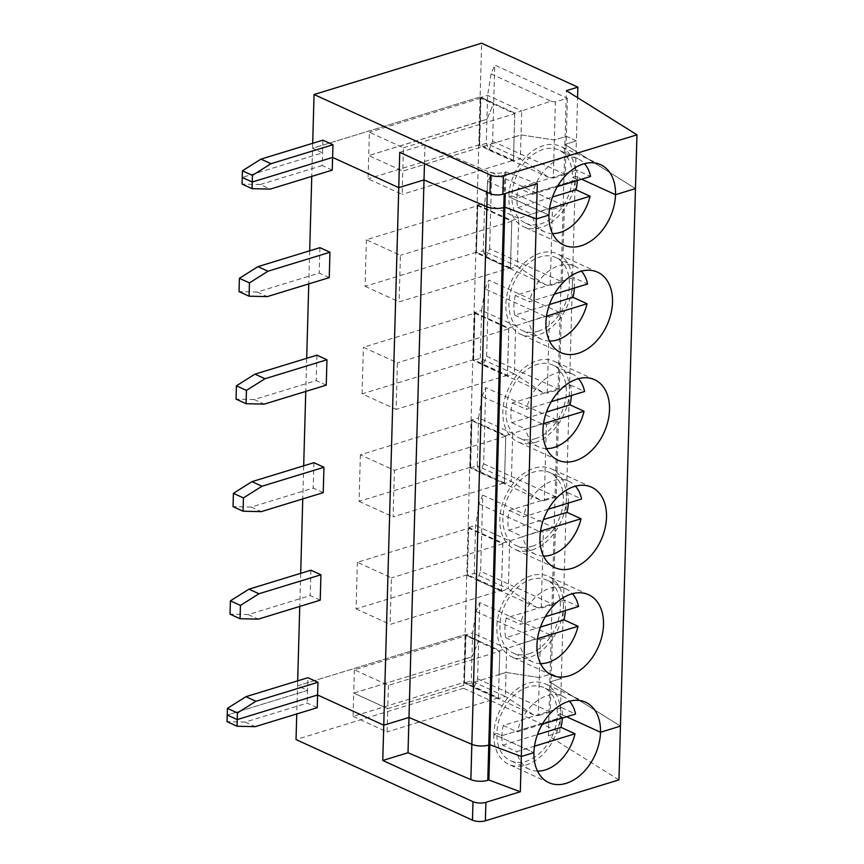 <?xml version="1.0" encoding="UTF-8"?>
<svg xmlns="http://www.w3.org/2000/svg" width="864" height="864" viewBox="0 0 864 864"><rect width="100%" height="100%" fill="white"/><g stroke="black" fill="none" stroke-linecap="round" stroke-linejoin="round"><path stroke-width="0.65" stroke-dasharray="4.32 3.24" d="M537.311 183.676L505.861 171.882L504.76 172.228A12.193 4.612 -178.4 0 1 487.847 171.493L487.264 192.337M399.751 152.366L425.002 144.634L487.847 171.493M322.931 140.152L322.574 152.852L242.233 177.455L322.574 152.852L312.552 148.273L480.125 96.952L493.69 103.151L486.95 119.34L486.281 143.327L479.628 145.368L480.967 97.394L487.62 95.353L521.705 110.916L514.814 113.033L514.145 137.02L402.775 171.083L403.434 147.809L369.382 132.257L368.734 155.542L479.866 121.36L479.196 145.346L480.535 97.373L514.814 113.033M552.528 233.561A40.154 27.734 -65.5 0 1 544.504 231.79L525.452 223.096A40.154 27.734 114.5 0 1 511.909 195.826L508.853 196.765A44.204 30.542 114.5 0 0 523.768 226.789A44.204 30.542 114.5 0 0 557.399 217.296A44.204 30.542 114.5 0 0 575.413 176.375L572.357 177.314A40.154 27.734 114.5 0 0 558.814 150.055A40.154 27.734 114.5 0 0 528.271 158.674A40.154 27.734 114.5 0 0 511.909 195.826L516.92 198.115A40.154 27.734 114.5 0 0 517.73 207.662L531.76 214.067L549.526 208.634M525.452 223.096A40.154 27.734 114.5 0 0 555.995 214.466A40.154 27.734 114.5 0 0 572.357 177.314L577.379 179.604L516.92 198.115L511.909 195.826L508.853 196.765L548.953 215.082L508.853 196.765A44.204 30.542 114.5 0 1 526.867 155.855A44.204 30.542 114.5 0 1 560.498 146.362A44.204 30.542 114.5 0 1 575.413 176.375L581.634 179.215L575.413 176.375L572.357 177.314L577.379 179.604L516.92 198.115A40.154 27.734 114.5 0 1 518.281 187.909L532.31 194.314A40.154 27.734 -65.5 0 1 577.865 158.749A40.154 27.734 -65.5 0 1 584.464 163.663M491.076 73.883L550.94 101.228L521.705 110.916L520.366 158.89L486.281 143.327L488.948 150.077L492.631 141.253L493.69 103.151L486.95 119.34L480.092 121.284L486.95 119.34L487.62 95.353L491.076 73.883L494.759 65.059L567.4 98.237L555.401 101.909L553.273 178.103L548.813 177.412L520.366 158.89L513.475 160.996L479.196 145.346M403.434 147.809L514.76 113.713L480.719 98.172L480.06 121.446L368.734 155.542L402.775 171.083L368.734 155.542L368.086 178.816L402.127 194.368L402.775 171.083L514.112 136.998L513.475 160.996M492.631 141.253L565.272 174.42L566.33 136.328L554.332 140L521.035 134.903L514.145 137.02L513.454 160.272L402.127 194.368M567.4 98.237L566.33 136.328L576.364 140.908L564.883 144.428L635.461 188.59L564.883 144.428L566.384 90.666M550.94 101.228L555.401 101.909M312.692 143.284L311.764 176.396M514.76 113.713L514.112 136.998L521.035 134.903L554.332 140L566.33 136.328L576.364 140.908L577.562 97.664M505.861 171.882L505.256 193.482M577.336 180.533A40.154 27.734 114.5 0 0 577.379 179.604A40.154 27.734 114.5 0 0 576.558 170.057L590.598 176.472M557.312 186.667L532.31 194.314M576.558 170.057L518.281 187.909M513.454 160.272L479.412 144.731L480.762 97.297M618.948 779.9L548.37 735.739L559.84 732.218L463.601 688.262L480.125 96.952L493.69 103.151L494.759 65.059M332.251 170.122L322.218 165.542L322.574 152.852L312.552 148.273L480.125 96.952L481.626 43.2M425.002 144.634L424.472 163.663M480.719 98.172L369.382 132.257M477.619 678.802L550.26 711.979L552.388 635.796L479.747 602.618L476.064 611.442L472.608 632.912L465.512 634.932L464.411 682.83L465.08 658.843L471.938 656.899L471.269 680.875L473.936 687.636L477.619 678.802L478.678 640.71L465.102 634.511L297.54 685.822L296.752 713.956M317.228 707.681L307.206 703.102L245.225 722.077L255.258 726.656M297.68 680.843L297.54 685.822L307.562 690.401L307.206 703.102M353.074 716.375L387.115 731.927L387.763 708.642L499.09 674.557L498.442 697.831L464.4 682.279L353.074 716.375L353.722 693.101L465.048 659.005L465.696 635.72L499.738 651.272L388.411 685.368L354.37 669.816L465.696 635.72M464.4 682.279L465.048 659.005L464.411 682.83M562.324 718.092A40.154 27.734 114.5 0 0 562.356 717.163L557.345 714.874L560.401 713.934L557.345 714.874A40.154 27.734 114.5 0 0 543.802 687.604A40.154 27.734 114.5 0 0 513.248 696.233A40.154 27.734 114.5 0 0 496.886 733.385L493.83 734.324L533.93 752.63L493.83 734.324A44.204 30.542 114.5 0 0 508.756 764.338A44.204 30.542 114.5 0 0 542.387 754.844A44.204 30.542 114.5 0 0 560.401 713.934A44.204 30.542 114.5 0 0 545.486 683.921A44.204 30.542 114.5 0 0 511.855 693.414A44.204 30.542 114.5 0 0 493.83 734.324L496.886 733.385A40.154 27.734 114.5 0 0 510.44 760.644A40.154 27.734 114.5 0 0 540.983 752.026A40.154 27.734 114.5 0 0 557.345 714.874L562.356 717.163A40.154 27.734 114.5 0 0 561.546 707.616L575.586 714.031M537.516 771.12A40.154 27.734 -65.5 0 1 529.481 769.349A40.154 27.734 -65.5 0 1 516.748 751.626L534.514 746.183M561.546 707.616L503.269 725.468A40.154 27.734 114.5 0 0 501.898 735.674L496.886 733.385L501.898 735.674A40.154 27.734 114.5 0 0 502.718 745.222L516.748 751.626M354.37 669.816L353.722 693.101L387.763 708.642L353.722 693.101L465.048 659.005L465.75 634.856M245.225 722.077L227.038 721.656M465.944 634.943L465.275 658.93L471.938 656.899L478.678 640.71L465.102 634.511L297.54 685.822L307.562 690.401L227.221 715.003L307.562 690.401L307.919 677.711M463.601 688.262L296.039 739.584M559.84 732.218L561.341 678.467L551.318 673.888L539.32 677.56L538.261 715.651L533.801 714.971L505.354 696.449L498.463 698.555L464.173 682.895M498.442 697.831L387.115 731.927M388.411 685.368L387.763 708.642L499.09 674.557L498.463 698.555M548.37 735.739L549.871 681.977L561.341 678.467L576.364 140.908L564.883 144.428L549.871 681.977L561.341 678.467L551.318 673.888L539.32 677.56L506.023 672.462L505.354 696.449L471.269 680.875L464.605 682.916M502.718 745.222L537.462 734.573M550.26 711.979L538.261 715.651M479.747 602.618L478.678 640.71L471.938 656.899L472.608 632.912L506.693 648.475L499.802 650.581L499.133 674.568L506.023 672.462L499.09 674.557L499.738 651.272M560.401 713.934L566.611 716.774L560.401 713.934M533.801 714.971L473.936 687.636M501.898 735.674L562.356 717.163L501.898 735.674M620.449 726.138L549.871 681.977L620.449 726.138M540.518 663.606A40.154 27.734 -65.5 0 1 532.494 661.835A40.154 27.734 -65.5 0 1 519.75 644.112L537.516 638.68M465.512 634.932L499.802 650.581M564.397 205.751L552.398 209.423L550.271 285.606L545.81 284.926L485.946 257.591L489.629 248.756L562.27 281.934L564.397 205.751L491.756 172.573L488.074 181.397L484.618 202.867L518.702 218.43L511.812 220.536L510.473 268.51L476.194 252.85L477.76 204.811L476.194 252.85M562.27 281.934L550.271 285.606M309.69 250.798L308.761 283.91M306.688 358.312L305.759 391.414M303.685 465.815L302.756 498.928M300.683 573.329L299.754 606.442M329.249 277.636L319.216 273.056L257.245 292.032L239.047 291.611M319.928 247.666L319.216 273.056M326.246 385.15L316.213 380.57L254.243 399.546L264.265 404.125M316.926 355.169L316.213 380.57M323.233 492.653L313.211 488.084L251.24 507.06L261.263 511.639M313.924 462.683L313.211 488.084M320.231 600.167L310.208 595.588L248.238 614.574L230.04 614.142M310.921 570.197L310.208 595.588M511.758 221.227L510.451 267.786L399.125 301.882L400.421 255.323L366.379 239.771L477.706 205.675L511.758 221.227L400.421 255.323M322.218 165.542L260.248 184.529L270.27 189.108M574.333 288.047A40.154 27.734 114.5 0 0 573.556 277.571L587.596 283.986M554.31 294.17L529.308 301.828A40.154 27.734 -65.5 0 1 574.852 266.263A40.154 27.734 -65.5 0 1 581.45 271.166M573.556 277.571L515.279 295.423L529.308 301.828M479.412 144.731L368.086 178.816M477.76 204.811L476.42 252.785M477.533 204.887L511.812 220.536M510.451 267.786L476.41 252.234L477.706 205.675M565.272 174.42L553.273 178.103M477.965 204.908L484.618 202.867L483.278 250.841L476.615 252.871M476.41 252.234L365.083 286.33L366.379 239.771M572.411 283.889A44.204 30.542 114.5 0 0 557.496 253.876A44.204 30.542 114.5 0 0 511.348 281.394A44.204 30.542 114.5 0 0 520.765 334.292A44.204 30.542 114.5 0 0 537.991 334.994A44.204 30.542 114.5 0 0 572.411 283.889M538.088 331.247A40.154 27.734 114.5 0 0 567.94 295.261A40.154 27.734 114.5 0 0 555.811 257.558A40.154 27.734 114.5 0 0 513.896 282.56A40.154 27.734 114.5 0 0 522.45 330.599A40.154 27.734 114.5 0 0 538.088 331.247M544.504 231.79A40.154 27.734 -65.5 0 1 531.76 214.067M467.413 575.316L468.752 527.342M468.947 527.44L475.61 525.398L509.695 540.961L538.931 531.274L543.391 531.954L541.264 608.148L536.803 607.457L508.356 588.935L501.466 591.041L467.176 575.392M468.526 527.418L502.805 543.078L509.695 540.961L508.356 588.935L474.271 573.372L467.608 575.402M502.805 543.078L501.466 591.041M501.444 590.317L467.402 574.776L468.698 528.217L502.751 543.758L501.444 590.317L390.118 624.413L391.414 577.854L357.372 562.302L468.698 528.217M467.402 574.776L356.076 608.861L357.372 562.302M563.404 606.42A44.204 30.542 114.5 0 0 548.489 576.407A44.204 30.542 114.5 0 0 502.34 603.925A44.204 30.542 114.5 0 0 511.758 656.834A44.204 30.542 114.5 0 0 528.973 657.536A44.204 30.542 114.5 0 0 563.404 606.42M529.081 653.778A40.154 27.734 114.5 0 0 558.932 617.792A40.154 27.734 114.5 0 0 546.804 580.1A40.154 27.734 114.5 0 0 504.889 605.092A40.154 27.734 114.5 0 0 513.443 653.141A40.154 27.734 114.5 0 0 529.081 653.778M356.076 608.861L390.118 624.413M541.933 423.76L482.069 396.425L478.613 417.884L512.698 433.458L541.933 423.76L546.394 424.44L544.266 500.634L539.806 499.954L511.358 481.421L504.468 483.538L470.189 467.878L471.755 419.839L470.189 467.878M531.976 550.022A44.204 30.542 114.5 0 0 566.406 498.917A44.204 30.542 114.5 0 0 551.491 468.893A44.204 30.542 114.5 0 0 505.343 496.422A44.204 30.542 114.5 0 0 514.76 549.32A44.204 30.542 114.5 0 0 531.976 550.022M482.069 396.425L485.752 387.59L558.392 420.768L546.394 424.44M571.331 395.55A40.154 27.734 114.5 0 0 570.553 385.085L512.276 402.926A40.154 27.734 114.5 0 0 511.726 422.68L546.48 412.042M511.726 422.68L525.755 429.095L543.521 423.652M548.305 509.198L523.303 516.856A40.154 27.734 -65.5 0 1 568.847 481.28A40.154 27.734 -65.5 0 1 575.446 486.194M542.808 392.44L482.944 365.105L486.626 356.27L559.267 389.448L547.268 393.12L542.808 392.44L514.361 373.918L507.47 376.024L473.191 360.364L474.757 312.325L473.191 360.364M474.53 312.39L508.81 328.05L544.936 316.246L485.071 288.911L481.615 310.381L515.7 325.944L514.361 373.918L480.276 358.344L473.418 360.299M546.523 448.589A40.154 27.734 -65.5 0 1 538.499 446.818A40.154 27.734 -65.5 0 1 525.755 429.095M568.328 503.064A40.154 27.734 114.5 0 0 567.551 492.599L509.274 510.44A40.154 27.734 114.5 0 0 508.723 530.194L543.478 519.556M508.723 530.194L522.752 536.609L540.518 531.166M509.274 510.44L523.303 516.856M567.551 492.599L581.591 499.003M532.084 546.264A40.154 27.734 114.5 0 0 561.935 510.278A40.154 27.734 114.5 0 0 549.806 472.586A40.154 27.734 114.5 0 0 507.892 497.578A40.154 27.734 114.5 0 0 516.445 545.627A40.154 27.734 114.5 0 0 532.084 546.264M543.521 556.103A40.154 27.734 -65.5 0 1 535.496 554.321A40.154 27.734 -65.5 0 1 522.752 536.609M471.528 419.904L505.807 435.564L512.698 433.458L511.358 481.421L477.274 465.858L479.941 472.608L483.624 463.784L485.752 387.59M505.807 435.564L504.468 483.538M254.243 399.546L236.045 399.125M473.612 360.385L474.952 312.412L481.615 310.381L480.276 358.344L482.944 365.105M505.753 436.244L394.416 470.34L360.374 454.788L471.701 420.703L505.753 436.244L504.446 482.814L393.12 516.899L394.416 470.34M470.61 467.899L471.949 419.926L478.613 417.884L477.274 465.858L470.416 467.802M483.624 463.784L556.265 496.962L558.392 420.768M556.265 496.962L544.266 500.634M508.756 328.741L507.449 375.3L473.407 359.748L362.081 393.844L396.122 409.396L397.418 362.826L363.377 347.285L474.703 313.189L508.756 328.741L397.418 362.826M507.449 375.3L396.122 409.396M504.446 482.814L470.405 467.262L471.701 420.703M251.24 507.06L233.042 506.628M470.405 467.262L359.078 501.358L360.374 454.788M359.078 501.358L393.12 516.899M534.989 442.508A44.204 30.542 114.5 0 0 569.408 391.403A44.204 30.542 114.5 0 0 554.494 361.379A44.204 30.542 114.5 0 0 508.345 388.908A44.204 30.542 114.5 0 0 517.763 441.806A44.204 30.542 114.5 0 0 534.989 442.508M485.071 288.911L488.754 280.087L561.395 313.254L549.396 316.937L547.268 393.12M544.936 316.246L549.396 316.937M515.279 295.423A40.154 27.734 114.5 0 0 514.728 315.176L549.482 304.528M514.728 315.176L528.757 321.581L546.523 316.148M551.308 401.684L526.306 409.342A40.154 27.734 -65.5 0 1 571.849 373.777A40.154 27.734 -65.5 0 1 578.448 378.68M545.81 284.926L517.363 266.404L510.473 268.51M488.074 181.397L547.938 208.742L518.702 218.43L517.363 266.404L483.278 250.841L485.946 257.591M549.526 341.075A40.154 27.734 -65.5 0 1 541.501 339.304A40.154 27.734 -65.5 0 1 528.757 321.581M512.276 402.926L526.306 409.342M570.553 385.085L584.593 391.489M535.086 438.75A40.154 27.734 114.5 0 0 564.937 402.775A40.154 27.734 114.5 0 0 552.809 365.072A40.154 27.734 114.5 0 0 510.894 390.074A40.154 27.734 114.5 0 0 519.448 438.113A40.154 27.734 114.5 0 0 535.086 438.75M508.81 328.05L507.47 376.024M257.245 292.032L267.268 296.611M486.626 356.27L488.754 280.087M559.267 389.448L561.395 313.254M365.083 286.33L399.125 301.882M473.407 359.748L474.703 313.189M362.081 393.844L363.377 347.285M547.938 208.742L552.398 209.423M517.73 207.662L552.485 197.014M548.813 177.412L488.948 150.077M260.248 184.529L242.05 184.097M489.629 248.756L491.756 172.573M555.39 528.282L482.749 495.104L480.622 571.298L553.262 604.465L555.39 528.282L543.391 531.954M502.751 543.758L391.414 577.854M539.806 499.954L479.941 472.608M545.303 616.712L520.301 624.359A40.154 27.734 -65.5 0 1 565.844 588.794A40.154 27.734 -65.5 0 1 572.443 593.708M565.326 610.578A40.154 27.734 114.5 0 0 564.548 600.102L578.588 606.517M564.548 600.102L506.272 617.954L520.301 624.359M553.262 604.465L541.264 608.148M506.272 617.954A40.154 27.734 114.5 0 0 505.721 637.708L540.475 627.059M505.721 637.708L519.75 644.112M482.749 495.104L479.066 503.928L475.61 525.398L474.271 573.372L476.939 580.122L480.622 571.298M479.066 503.928L538.931 531.274M539.32 677.56L506.023 672.462L506.693 648.475L535.928 638.788L540.389 639.468L539.32 677.56M536.803 607.457L476.939 580.122M542.3 724.216L517.298 731.873A40.154 27.734 -65.5 0 1 562.842 696.308A40.154 27.734 -65.5 0 1 569.441 701.212M503.269 725.468L517.298 731.873M552.388 635.796L540.389 639.468M248.238 614.574L258.26 619.153M476.064 611.442L535.928 638.788M504.76 172.228L504.155 193.828M577.865 158.749L558.814 150.055M600.599 164.678L560.498 146.362M529.481 769.349L510.44 760.644M548.856 782.654L508.756 764.338M563.868 245.095L523.768 226.789M591.592 487.21L551.491 468.893M554.861 567.637L514.76 549.32M568.847 481.28L549.806 472.586M535.496 554.321L516.445 545.627M594.594 379.696L554.494 361.379M557.863 460.123L517.763 441.806M571.849 373.777L552.809 365.072M538.499 446.818L519.448 438.113M597.596 272.182L557.496 253.876M560.866 352.609L520.765 334.292M574.852 266.263L555.811 257.558M541.501 339.304L522.45 330.599M588.589 594.724L548.489 576.407M551.858 675.14L511.758 656.834M565.844 588.794L546.804 580.1M532.494 661.835L513.443 653.141M585.587 702.227L545.486 683.921M562.842 696.308L543.802 687.604"/><path stroke-width="1.3" d="M503.399 175.738A9.148 3.456 -178.4 0 1 490.493 175.09L314.053 94.511L481.626 43.2L577.865 87.156L566.384 90.666L636.962 134.827L503.399 175.738L502.88 194.216A9.148 3.456 -178.4 0 1 489.974 193.579L399.751 152.366L398.768 187.639L424.019 179.906L486.864 206.766L471.841 744.325L408.996 717.466L408.013 752.738L470.858 779.598A12.193 4.612 -178.4 0 0 487.782 780.322L488.873 779.987L520.322 791.77L521.305 756.497L533.93 752.63A44.204 30.542 114.5 0 0 548.856 782.654A44.204 30.542 114.5 0 0 582.487 773.161A44.204 30.542 114.5 0 0 600.502 732.251L620.449 726.138L618.948 779.9L485.374 820.8A9.148 3.456 -178.4 0 1 472.478 820.163L296.039 739.584L296.752 713.956M636.962 134.827L635.461 188.59L615.514 194.692A44.204 30.542 114.5 0 0 600.599 164.678A44.204 30.542 114.5 0 0 566.968 174.172A44.204 30.542 114.5 0 0 548.953 215.082L536.328 218.948L537.311 183.676L502.88 194.216M505.256 193.482L504.878 207.155L536.328 218.948L521.305 756.497L489.866 744.714L488.873 779.987M487.782 780.322L488.765 745.049A12.193 4.612 -178.4 0 1 471.841 744.325A12.193 4.612 -178.4 0 0 488.765 745.049L489.866 744.714L504.878 207.155L503.777 207.5L488.765 745.049L489.866 744.714L521.305 756.497L533.93 752.63A44.204 30.542 114.5 0 1 551.956 711.72A44.204 30.542 114.5 0 1 585.587 702.227A44.204 30.542 114.5 0 1 600.502 732.251L566.611 716.774L600.502 732.251L620.449 726.138L635.461 188.59L615.514 194.692L581.634 179.215L615.514 194.692A44.204 30.542 114.5 0 1 597.499 235.602A44.204 30.542 114.5 0 1 563.868 245.095A44.204 30.542 114.5 0 1 548.953 215.082L536.328 218.948L504.878 207.155L503.777 207.5A12.193 4.612 -178.4 0 1 486.864 206.766L424.019 179.906L408.996 717.466L383.756 725.198L382.763 760.471L408.013 752.738M255.96 701.266L245.938 696.686L307.919 677.711L317.941 682.279L255.96 701.266L237.427 712.94L227.405 708.361L227.038 721.656L237.06 726.235L255.258 726.656L317.228 707.681L317.585 694.98L383.756 725.198L398.768 187.639L332.597 157.421L252.266 182.023L242.233 177.455L242.05 184.097L252.072 188.676L270.27 189.108L332.251 170.122L332.953 144.731L270.983 163.706L260.95 159.127L322.931 140.152L332.953 144.731M314.053 94.511L312.692 143.284M270.983 163.706L252.45 175.381L252.072 188.676M252.45 175.381L242.428 170.802L242.233 177.455L252.266 182.023L332.597 157.421L398.768 187.639L424.019 179.906L424.472 163.663M584.464 163.663A40.154 27.734 -65.5 0 1 590.598 176.472L557.312 186.667M577.562 97.664L577.865 87.156M242.428 170.802L260.95 159.127M520.322 791.77L485.892 802.321A9.148 3.456 -178.4 0 1 472.986 801.684L382.763 760.471M537.462 734.573L560.995 727.369A40.154 27.734 114.5 0 0 562.324 718.092M560.995 727.369L575.035 733.784A40.154 27.734 -65.5 0 1 537.516 771.12M534.514 746.183L575.035 733.784M237.427 712.94L237.244 719.582L227.221 715.003L237.244 719.582L317.585 694.98L383.756 725.198L408.996 717.466L471.841 744.325L470.858 779.598M317.941 682.279L317.585 694.98L237.244 719.582L237.06 726.235M537.516 638.68L578.038 626.27A40.154 27.734 -65.5 0 1 548.132 662.472A40.154 27.734 -65.5 0 1 540.518 663.606M578.092 353.311A44.204 30.542 114.5 0 0 610.956 313.697A44.204 30.542 114.5 0 0 597.596 272.182A44.204 30.542 114.5 0 0 551.448 299.711A44.204 30.542 114.5 0 0 560.866 352.609A44.204 30.542 114.5 0 0 578.092 353.311M575.078 460.825A44.204 30.542 114.5 0 0 607.954 421.2A44.204 30.542 114.5 0 0 594.594 379.696A44.204 30.542 114.5 0 0 548.446 407.225A44.204 30.542 114.5 0 0 557.863 460.123A44.204 30.542 114.5 0 0 575.078 460.825M572.076 568.339A44.204 30.542 114.5 0 0 604.951 528.714A44.204 30.542 114.5 0 0 591.592 487.21A44.204 30.542 114.5 0 0 545.443 514.728A44.204 30.542 114.5 0 0 554.861 567.637A44.204 30.542 114.5 0 0 572.076 568.339M569.074 675.842A44.204 30.542 114.5 0 0 601.949 636.228A44.204 30.542 114.5 0 0 588.589 594.724A44.204 30.542 114.5 0 0 542.441 622.242A44.204 30.542 114.5 0 0 551.858 675.14A44.204 30.542 114.5 0 0 569.074 675.842M311.764 176.396L309.69 250.798M308.761 283.91L306.688 358.312M305.759 391.414L303.685 465.815M302.756 498.928L300.683 573.329M299.754 606.442L297.68 680.843M267.98 271.22L249.448 282.895L239.414 278.316L239.047 291.611L249.07 296.19L267.268 296.611L329.249 277.636L329.951 252.234L267.98 271.22L257.947 266.641L319.928 247.666L329.951 252.234M326.246 385.15L326.948 359.748L264.978 378.734L246.445 390.398L246.067 403.704L264.265 404.125L326.246 385.15M264.978 378.734L254.945 374.155L316.926 355.169L326.948 359.748M323.233 492.653L323.946 467.262L261.976 486.238L243.443 497.912L243.065 511.207L261.263 511.639L323.233 492.653M261.976 486.238L251.942 481.658L313.924 462.683L323.946 467.262M258.962 593.752L240.43 605.426L240.062 618.721L258.26 619.153L320.231 600.167L320.944 574.776L258.962 593.752L248.94 589.172L310.921 570.197L320.944 574.776M581.45 271.166A40.154 27.734 -65.5 0 1 587.596 283.986L554.31 294.17M239.414 278.316L257.947 266.641M504.155 193.828L503.777 207.5A12.193 4.612 -178.4 0 1 486.864 206.766L487.264 192.337M552.485 197.014L576.007 189.81A40.154 27.734 114.5 0 0 577.336 180.533M576.007 189.81L590.047 196.225A40.154 27.734 -65.5 0 1 552.528 233.561M240.43 605.426L230.407 600.847L230.04 614.142L240.062 618.721M230.407 600.847L248.94 589.172M243.443 497.912L233.41 493.333L233.042 506.628L243.065 511.207M546.48 412.042L570.002 404.838L584.042 411.242A40.154 27.734 -65.5 0 1 554.137 447.455A40.154 27.734 -65.5 0 1 546.523 448.589M543.521 423.652L584.042 411.242M575.446 486.194A40.154 27.734 -65.5 0 1 581.591 499.003L548.305 509.198M543.478 519.556L567 512.352A40.154 27.734 114.5 0 0 568.328 503.064M567 512.352L581.04 518.756A40.154 27.734 -65.5 0 1 551.135 554.969A40.154 27.734 -65.5 0 1 543.521 556.103M246.445 390.398L236.412 385.819L236.045 399.125L246.067 403.704M233.41 493.333L251.942 481.658M549.482 304.528L573.005 297.324L587.045 303.739A40.154 27.734 -65.5 0 1 557.14 339.941A40.154 27.734 -65.5 0 1 549.526 341.075M546.523 316.148L587.045 303.739M578.448 378.68A40.154 27.734 -65.5 0 1 584.593 391.489L551.308 401.684M570.002 404.838A40.154 27.734 114.5 0 0 571.331 395.55M236.412 385.819L254.945 374.155M249.448 282.895L249.07 296.19M549.526 208.634L590.047 196.225M573.005 297.324A40.154 27.734 114.5 0 0 574.333 288.047M572.443 593.708A40.154 27.734 -65.5 0 1 578.588 606.517L545.303 616.712M540.518 531.166L581.04 518.756M540.475 627.059L563.998 619.855A40.154 27.734 114.5 0 0 565.326 610.578M563.998 619.855L578.038 626.27M227.405 708.361L245.938 696.686M569.441 701.212A40.154 27.734 -65.5 0 1 575.586 714.031L542.3 724.216M489.974 193.579L490.493 175.09M472.986 801.684L472.478 820.163M485.892 802.321L485.374 820.8"/></g></svg>
